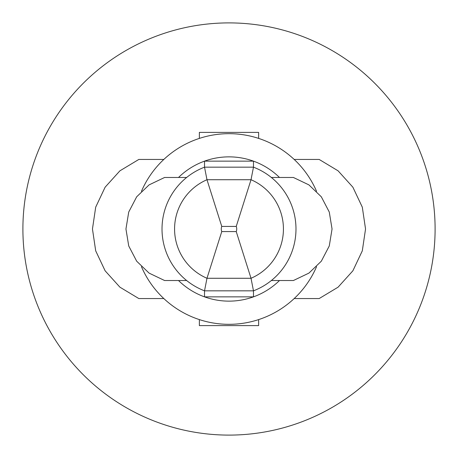 <?xml version="1.0" encoding="UTF-8"?>
<svg xmlns="http://www.w3.org/2000/svg" width="458" height="458" viewBox="0 0 458 458"><rect width="100%" height="100%" fill="white"/><g stroke="black" fill="none" stroke-linecap="round" stroke-linejoin="round"><path stroke-width="0.69" d="M178.517 177.475A72.135 72.135 0 0 1 204.526 161.142L204.526 167.17L253.474 167.17L251.024 179.725L206.976 179.725L221.764 226.424A6.967 6.967 0 0 0 221.764 231.576L206.976 278.275A53.666 53.666 0 0 1 206.976 179.725L204.526 167.17A66.221 66.221 0 0 0 162.018 228.966L162.018 229.504A66.221 66.221 0 0 0 204.526 290.83L206.976 278.275L251.024 278.275L253.474 290.83A66.221 66.221 0 0 0 295.983 229.034L295.983 228.496A66.221 66.221 0 0 0 253.474 167.17L253.474 161.142A72.135 72.135 0 0 1 279.483 177.475M271.359 177.475L293.406 177.475L308.921 184.895L321.316 196.797L329.273 212.037L332.05 229L329.273 245.963L321.316 261.203L308.921 273.105L293.406 280.525L271.359 280.525M186.641 177.475L164.594 177.475L149.079 184.895L136.684 196.797L128.727 212.037L125.95 229L128.727 245.963L136.684 261.203L149.079 273.105L164.594 280.525L186.641 280.525M162.018 228.966A66.221 66.221 0 0 0 162.018 229.504M279.483 280.525A72.135 72.135 0 0 1 253.474 296.858L253.474 290.83L204.526 290.83L204.526 296.858A72.135 72.135 0 0 1 178.517 280.525M295.983 229.034A66.221 66.221 0 0 0 295.983 228.496M204.526 161.142A72.135 72.135 0 0 1 253.474 161.142L204.526 161.142M253.474 296.858A72.135 72.135 0 0 1 204.526 296.858L253.474 296.858M236.236 231.576A6.967 6.967 0 0 0 236.236 226.424L251.024 179.725A53.666 53.666 0 0 1 251.024 278.275L236.236 231.576L221.764 231.576M200.661 137.99A95.321 95.321 0 0 0 141.465 191.267A95.321 95.321 0 0 1 316.535 191.267M316.535 266.733A95.321 95.321 0 0 1 141.465 266.733M294.173 298.559L319.169 298.559L338.084 287.177L352.883 270.798L362.307 250.835L365.541 229L362.307 207.165L352.883 187.202L338.084 170.823L319.169 159.441L294.173 159.441M163.827 298.559L138.831 298.559L119.916 287.177L105.117 270.798L95.693 250.835L92.459 229L95.693 207.165L105.117 187.202L119.916 170.823L138.831 159.441L163.827 159.441M199.373 319.598L199.373 325.609L258.627 325.609L258.627 319.598M199.373 138.402L199.373 132.391L258.627 132.391L258.627 138.402M22.9 229A206.1 206.1 0 0 1 332.05 50.512A206.1 206.1 0 0 1 332.05 407.488A206.1 206.1 0 0 1 22.9 229M221.764 226.424L236.236 226.424"/></g></svg>

